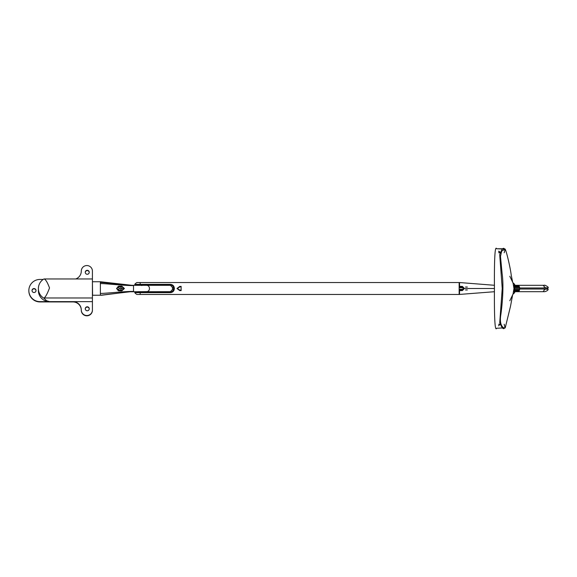 <?xml version="1.0" encoding="UTF-8"?>
<svg xmlns="http://www.w3.org/2000/svg" width="577" height="577" viewBox="0 0 577 577"><rect width="100%" height="100%" fill="white"/><g stroke="black" fill="none" stroke-linecap="round" stroke-linejoin="round"><path stroke-width="0.87" d="M514.381 289.019L547.349 289.019L547.349 287.981L546.931 287.981L547.349 287.822L543.786 287.981M519.531 289.019L519.531 289.971L514.136 289.971M514.381 287.981L519.531 287.981L519.531 287.029L514.136 287.029M44.205 278.965L92.421 278.965L92.421 301.641L49.514 301.641A11.122 11.107 180 0 1 38.385 290.541L38.385 288.594A11.122 11.107 0 0 0 43.917 298.194A5.611 0.599 180 0 1 44.133 297.977C45.684 296.816 47.48 293.462 49.514 287.93C47.48 282.449 45.684 279.456 44.133 278.965L92.421 278.965L92.421 271.103A5.561 5.554 0 0 0 86.86 265.55A5.561 5.554 0 0 0 81.292 271.103A8.345 8.33 180 0 1 75.702 278.965M81.292 310.26A8.345 8.33 0 0 0 72.954 301.93L72.954 301.641A8.345 8.33 180 0 1 81.292 309.972L81.292 310.26A5.561 5.554 180 0 0 86.86 315.807A5.561 5.554 180 0 0 92.421 310.26L92.421 301.641M43.203 279.434L39.972 279.434A11.122 11.107 0 0 0 28.85 290.541A11.122 11.107 0 0 0 39.972 301.641L49.514 301.641L46.614 300.768L43.917 298.194M72.954 301.93L39.972 301.93A11.122 11.107 180 0 1 28.85 290.822L28.85 290.541M87.257 274.277A1.983 1.983 180 0 1 85.266 272.294A1.983 1.983 180 0 1 87.257 270.31A1.983 1.983 180 0 1 89.24 272.294A1.983 1.983 180 0 1 87.257 274.277M81.292 309.972A5.561 5.554 0 0 0 86.86 315.525A5.561 5.554 0 0 0 92.421 309.972M87.257 310.765A1.983 1.983 180 0 1 85.266 308.782A1.983 1.983 180 0 1 87.257 306.798A1.983 1.983 180 0 1 89.24 308.782A1.983 1.983 180 0 1 87.257 310.765M89.233 308.926A1.983 1.983 0 0 0 87.257 307.087A1.983 1.983 0 0 0 85.273 308.926M89.233 272.438A1.983 1.983 0 0 0 87.257 270.599A1.983 1.983 0 0 0 85.273 272.438M34.014 292.517A1.983 1.983 180 0 1 32.031 290.541A1.983 1.983 180 0 1 34.014 288.558A1.983 1.983 180 0 1 36.005 290.541A1.983 1.983 180 0 1 34.014 292.517M35.998 290.678A1.983 1.983 0 0 0 34.014 288.839A1.983 1.983 0 0 0 32.031 290.678M172.689 287.815L172.501 288.788A2.669 1.767 -90 0 0 172.509 288.5L172.501 288.5A2.827 1.875 90 0 1 172.494 288.81L172.494 288.19A2.827 1.875 90 0 1 172.501 288.5L172.509 288.5A2.669 1.767 -90 0 0 172.501 288.212L173.684 287.815L172.646 287.822M172.804 289.394L173.641 289.394M173.641 287.606L172.804 287.606M172.761 287.815L170.439 285.319L143.233 285.319M170.439 285.319L165.945 285.319M92.421 281.908L92.58 295.251L101.66 295.236L129.356 291.767L171.369 291.681L170.439 291.681L172.761 289.185M117.751 290.195L119.367 288.5L117.751 286.805M117.989 286.913L119.807 286.913A1.587 1.493 -90 0 1 121.3 288.5A1.587 1.493 -90 0 1 119.807 290.087L117.989 290.087M121.87 290.844L121.862 290.195L118.523 290.173L118.53 290.801L121.87 290.844L124.401 288.5L121.87 286.156L121.862 286.805L124.026 288.5L121.862 290.195L119.807 290.087M118.357 290.166L116.929 288.5L118.53 286.199L116.554 288.5L118.53 290.801M118.523 290.173L116.951 288.5L118.444 286.827L121.862 286.805L119.807 286.913M121.87 286.156L118.53 286.199M138.004 291.681L142.505 291.681M143.276 285.319L136.922 285.319M138.242 291.681L143.276 291.681M134.758 292.64A6.751 6.751 0 0 0 136.922 294.458L459.148 294.458L459.148 282.542L136.922 282.542A6.751 6.751 0 0 0 134.758 284.36L135.076 285.002L170.453 285.002L170.46 284.36C172.862 284.62 174.167 286.004 174.377 288.5C174.167 290.996 172.862 292.38 170.46 292.64L134.758 292.64L135.076 291.998L140.182 291.998L140.153 294.458M138.43 291.998L135.076 291.998M141.769 291.998L140.124 291.998M181.099 290.087L179.793 290.087L181.099 290.087L181.128 290.613L181.128 286.387L181.099 290.087M181.12 286.913L179.793 286.913L177.276 288.5L179.793 290.087L179.8 290.613L176.973 288.5L179.8 286.387L181.128 286.387M179.793 286.913L179.8 286.387M170.453 285.002C172.617 285.226 173.785 286.387 173.973 288.5C173.785 290.613 172.617 291.774 170.453 291.998L140.182 291.998M173.749 288.5C173.576 290.613 172.422 291.774 170.28 291.998C172.227 291.926 173.381 290.758 173.749 288.5L173.749 288.5C173.576 286.387 172.422 285.226 170.28 285.002C172.227 285.074 173.381 286.235 173.749 288.5M138.43 285.002L135.076 285.002M515.636 286.913L518.99 286.913L515.917 286.913L515.932 286.315L519.257 286.221L514.1 285.283A1.19 1.19 96.5 0 1 513.624 285.11M513.645 285.226L514.518 285.334L514.828 286.365L515.932 286.315L516.062 285.521L517.677 285.723A1.587 1.096 97 0 1 518.37 286.25M513.443 285.276L514.432 286.019A1.19 0.541 144.2 0 1 513.573 286.084L513.862 286.531A1.19 0.375 149.6 0 0 514.828 286.365L515.6 286.913L514.258 286.913L517.504 286.913L514.244 286.913L514.071 287.418L514.345 286.682L515.917 286.913M517.252 290.714A1.587 0.548 -97 0 1 516.898 291.378L519.257 290.779L515.932 290.685L515.917 290.087L514.258 290.087L515.6 290.087L514.432 290.981L514.518 291.666L513.645 291.774M516.898 291.378L516.062 291.479L515.932 290.685L514.828 290.635A1.19 0.375 30.4 0 0 513.862 290.469L513.573 290.916A1.19 0.541 -144.2 0 1 514.432 290.981L513.443 291.724M515.881 285.5L514.244 285.298L515.881 285.5M514.345 290.318L514.345 286.682M513.862 290.469L514.323 289.329L513.862 286.531M515.6 290.087L518.99 290.087L519.257 290.779M515.881 291.5L514.244 291.702L515.881 291.5M513.898 286.935L514.359 288.5L513.898 290.065M514.54 291.666L514.1 291.717A1.19 1.19 83.5 0 0 513.624 291.89M514.222 289.683L514.258 290.087A6.751 6.751 -90 0 0 514.295 289.971M513.891 286.877L514.395 288.5L513.891 290.123M514.295 287.029A6.751 6.751 -90 0 0 514.266 286.913L515.225 286.913M514.489 292.604A0.397 0.397 90 0 1 514.468 292.64L514.605 292.64A6.751 6.751 0 0 1 513.011 294.119A6.751 6.751 -90 0 0 514.605 292.64L514.605 292.64A0.397 0.397 -90 0 0 514.684 292.337M514.15 285.002L514.482 284.389L515.117 285.406L514.468 284.36A0.397 0.397 90 0 1 514.489 284.396M514.468 292.64L515.117 291.594L514.482 292.611L514.15 291.998M514.684 284.663L514.605 284.36A6.751 6.751 0 0 0 513.011 282.881A6.751 6.751 90 0 1 514.605 284.36A0.397 0.397 90 0 1 514.684 284.663A0.397 0.397 90 0 0 514.605 284.36L514.468 284.36M459.148 282.542L459.184 284.526M459.184 292.474L459.104 294.458M459.205 290.087L459.198 294.292M459.205 290.592L459.184 292.323M459.191 294.458L494.431 291.717M543.873 287.793L543.484 287.8M544.674 287.981A0.678 0.397 90 0 1 544.919 287.822L548.15 287.808C549.174 287.036 543.693 284.461 544.659 285.319L515.073 285.319M543.635 289.2L544.919 289.192L543.635 289.2M515.073 291.681L544.702 291.681C547.061 291.003 548.208 290.173 548.15 289.192L544.919 289.192L543.116 291.681M543.786 289.019L544.919 289.178A0.678 0.397 90 0 1 544.674 289.019M545.395 289.192L548.15 289.192M539.841 285.319L543.116 285.319L545.395 287.808M459.205 286.408L459.184 284.677M462.321 290.087A1.587 1.587 90 0 0 463.908 288.5A1.587 1.587 -90 0 0 462.321 286.913L459.205 286.913L462.379 286.856L464.038 288.5L462.379 290.144L461.953 290.087L462.307 289.293A0.793 0.793 90 0 0 463.1 288.5A0.793 0.793 -90 0 0 462.307 287.707L462.379 286.387L459.299 286.387L459.198 282.708M459.285 290.087L461.953 290.087M459.292 286.856L459.299 286.387M459.595 286.856L459.544 282.542L494.431 285.283M494.431 288.5L464.37 288.5L462.379 286.387M459.595 290.087L459.501 294.458M464.038 288.5L462.379 290.613L459.299 290.613M498.658 324.26L500.014 324.26M500.007 252.74L498.658 252.74L500.007 252.74M505.214 327.844L504.276 328.234C503.295 329.575 501.781 327.743 499.732 322.738L502.228 288.5L499.704 254.565C501.73 249.278 503.252 247.345 504.276 248.766L505.214 249.156L501.694 251.038L500.483 256.433L502.113 273.585C504.009 286.401 502.127 305.752 500.822 314.753C498.881 326.178 504.053 328.71 505.041 327.859L504.197 324.26M505.041 249.141L496.674 248.766C494.979 245.182 494.229 258.424 494.431 288.5C494.229 318.576 494.979 331.818 496.674 328.234L505.041 327.859M496.674 248.766L504.471 248.766M499.949 324.26L498.658 325.846M498.658 251.154L499.437 251.449L499.949 252.74M499.898 252.74L498.658 251.348M498.658 325.652L499.898 324.26M509.808 300.74L513.018 294.111L513.977 288.536L513.025 282.91L509.808 276.26M504.197 252.74L505.214 249.156M467.327 289.971L465.538 289.971M467.327 287.029L465.538 287.029M519.25 289.019L519.25 289.019A0.519 0.512 90 0 0 519.754 288.5A0.519 0.512 90 0 0 519.242 287.981L547.335 287.981A0.519 0.512 90 0 1 547.847 288.5A0.519 0.512 90 0 1 547.335 289.019M92.421 297.977L44.133 297.977M143.233 291.681L147.561 291.601L148.974 290.483L149.515 288.853L149.277 287.122L148.347 285.81L146.998 285.319M141.589 285.536L142.505 285.319M170.439 291.681L171.369 291.681L170.439 291.681M119.367 288.5L124.401 288.5M116.929 288.5L116.554 288.5L116.929 288.5M133.518 285.543C126.183 285.86 103.081 283.285 100.369 283.603L100.369 293.397C103.081 293.715 126.183 291.14 133.518 291.457L133.518 285.319L138.242 285.319M100.369 295.251L130.532 291.71M100.369 293.397L100.369 295.056M92.58 281.749L100.369 281.749L100.369 283.603M100.369 282.542C103.095 282.074 126.161 285.788 133.518 285.319L132.198 285.319M131.34 291.695L133.518 291.457M100.369 281.944L131.167 285.305M181.128 290.613L179.8 290.613M170.453 291.998L170.46 292.64M173.973 288.5L174.377 288.5M140.153 282.542L140.189 284.36L134.758 284.36M170.46 284.36L140.189 284.36L140.182 285.002M517.677 285.723L514.54 285.334M519.199 290.772A0.397 0.389 -90 0 0 518.925 290.087M514.518 285.334L516.062 285.521M513.422 284.937L514.1 285.283L513.472 285.204M514.518 291.666L516.062 291.479M513.472 291.796L514.1 291.717L513.422 292.063M459.205 289.293L462.307 289.293M459.205 287.707L462.307 287.707M469.844 288.5L472.44 288.5M475.181 288.5L476.804 288.5M480.518 288.5L481.103 288.5M462.379 290.613L462.379 290.144M547.349 289.178L546.931 289.019L547.349 289.019M519.25 287.981L514.194 287.981M43.902 278.987A11.122 11.122 0 0 0 38.385 288.594M171.773 285.341L171.369 285.319M174.052 289.178L174.052 287.822M171.773 291.659L171.369 291.681M117.831 286.805L119.345 288.5L117.838 290.195M131.924 285.312L100.369 281.749M518.932 286.913L519.257 286.221M514.222 287.317L514.258 286.913M514.605 292.64L514.287 291.998M547.349 287.822L548.15 287.808M512.535 281.619L511.222 275.099C510.494 268.673 506.887 252.784 505.221 249.149M505.221 327.851L510.515 306.25L512.535 295.381"/></g></svg>
